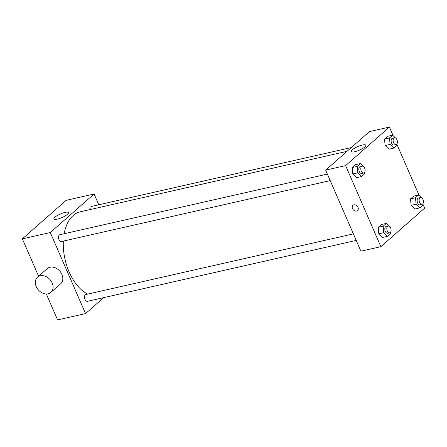 <?xml version="1.0" encoding="UTF-8"?>
<svg xmlns="http://www.w3.org/2000/svg" width="447" height="447" viewBox="0 0 447 447"><rect width="100%" height="100%" fill="white"/><g stroke="black" fill="none" stroke-linecap="round" stroke-linejoin="round"><path stroke-width="0.67" d="M103.659 297.646L85.533 313.593L57.596 319.923L46.315 293.975M38.598 276.229L22.35 238.866L66.145 200.329L94.082 193.998L98.77 204.776M330.21 180.61L61.423 241.52A3.498 2.062 -102.8 0 1 58.635 238.564A3.498 2.062 -102.8 0 1 59.876 234.697L327.372 174.084M356.214 240.413L87.428 301.323A3.498 2.062 -102.8 0 1 84.639 298.367A3.498 2.062 -102.8 0 1 85.88 294.5L353.376 233.887M85.533 313.593L50.287 232.535L94.082 193.998M90.83 209.397A3.498 2.062 -102.8 0 1 92.188 206.268L351.325 147.544M87.662 294.098A43.074 25.412 -102.8 0 1 63.329 241.089M64.15 233.731A43.074 25.412 -102.8 0 1 80.287 211.789L347.006 151.343M37.514 277.185L47.248 268.619A10.136 7.789 48.7 0 1 59.792 271.083A10.136 7.789 48.7 0 1 60.636 283.839L50.902 292.399A10.136 7.789 -131.3 0 0 50.058 279.643A10.136 7.789 -131.3 0 0 37.514 277.185A10.136 7.789 -131.3 0 0 37.157 288.337A10.136 7.789 -131.3 0 0 48.125 293.796A10.136 7.789 -131.3 0 0 50.902 292.399M50.287 232.535L22.35 238.866M65.011 212.409A7.917 1.956 156.5 0 1 68.469 212.593A7.917 1.956 156.5 0 1 61.988 217.544A7.917 1.956 156.5 0 1 53.947 218.913A7.917 1.956 156.5 0 1 57.3 215.543A7.917 1.956 156.5 0 1 65.011 212.409M422.979 204.296L424.65 208.134L380.855 246.671L360.897 251.192L325.651 170.134L369.451 131.597L389.404 127.077L393.125 135.631M388.907 149.214L385.124 145.538L384.498 139.078L387.661 136.301L384.498 139.078L385.124 145.538L388.907 149.214L393.896 148.08L390.108 144.409L389.488 137.95L392.65 135.167L395.483 137.927M382.598 237.446L378.816 233.77L378.19 227.316L381.352 224.534L378.19 227.316L378.816 233.77L382.598 237.446L387.588 236.318L383.8 232.641L383.18 226.182L386.342 223.405L389.175 226.16M396.975 144.493L419.13 195.434M380.855 246.671L345.609 165.613L389.404 127.077M414.911 209.017L411.128 205.341L410.502 198.887L413.665 196.104L410.502 198.887L411.128 205.341L414.911 209.017L419.895 207.889L416.112 204.212L415.492 197.753L418.655 194.976L421.487 197.73M356.594 177.643L352.812 173.967L352.186 167.513L355.348 164.731L352.186 167.513L352.812 173.967L356.594 177.643L361.584 176.515L357.801 172.838L357.175 166.379L360.338 163.596L363.171 166.357M345.609 165.613L325.651 170.134M354.722 151.723A7.917 1.956 156.5 0 1 351.264 151.533A7.917 1.956 156.5 0 1 357.745 146.582A7.917 1.956 156.5 0 1 365.786 145.219A7.917 1.956 156.5 0 1 362.439 148.588A7.917 1.956 156.5 0 1 354.722 151.723M357.991 207.33A3.487 2.676 48.7 0 1 357.55 210.565A3.487 2.676 48.7 0 1 353.236 209.721A3.487 2.676 48.7 0 1 352.946 205.335A3.487 2.676 48.7 0 1 357.991 207.33M357.55 210.565A3.487 2.676 48.7 0 1 353.236 209.716A3.487 2.676 48.7 0 1 352.946 205.335M364.612 172.358L364.741 173.732L361.584 176.515M362.182 166.195L360.187 166.647A3.498 2.062 77.2 0 0 359.282 171.531A3.498 2.062 77.2 0 0 361.735 173.464L363.729 173.011A3.498 2.062 77.2 0 0 364.964 169.15A3.498 2.062 77.2 0 0 362.182 166.195A3.498 2.062 77.2 0 0 361.277 171.084A3.498 2.062 77.2 0 0 363.729 173.011M357.801 172.838L352.812 173.967M357.175 166.379L352.186 167.513M360.338 163.596L355.348 164.731M396.925 143.928L397.053 145.303L393.896 148.08M394.494 137.765L392.5 138.218A3.498 2.062 77.2 0 0 391.594 143.101A3.498 2.062 77.2 0 0 394.042 145.035L396.042 144.582A3.498 2.062 77.2 0 0 397.277 140.716A3.498 2.062 77.2 0 0 394.494 137.765A3.498 2.062 77.2 0 0 393.589 142.649A3.498 2.062 77.2 0 0 396.042 144.582M390.108 144.409L385.124 145.538M389.488 137.95L384.498 139.078M392.65 135.167L387.661 136.301M390.617 232.166L390.745 233.535L387.588 236.318M388.186 225.998L386.191 226.45A3.498 2.062 77.2 0 0 385.286 231.339A3.498 2.062 77.2 0 0 387.733 233.273L389.734 232.82A3.498 2.062 77.2 0 0 390.969 228.953A3.498 2.062 77.2 0 0 388.186 225.998A3.498 2.062 77.2 0 0 387.281 230.887A3.498 2.062 77.2 0 0 389.734 232.82M383.8 232.641L378.816 233.77M383.18 226.182L378.19 227.316M386.342 223.405L381.352 224.534M422.923 203.731L423.058 205.106L419.895 207.889M420.498 197.568L418.504 198.021A3.498 2.062 77.2 0 0 417.599 202.91A3.498 2.062 77.2 0 0 420.046 204.838L422.041 204.391A3.498 2.062 77.2 0 0 423.281 200.524A3.498 2.062 77.2 0 0 420.498 197.568A3.498 2.062 77.2 0 0 419.593 202.457A3.498 2.062 77.2 0 0 422.041 204.391M416.112 204.212L411.128 205.341M415.492 197.753L410.502 198.887M418.655 194.976L413.665 196.104"/></g></svg>
